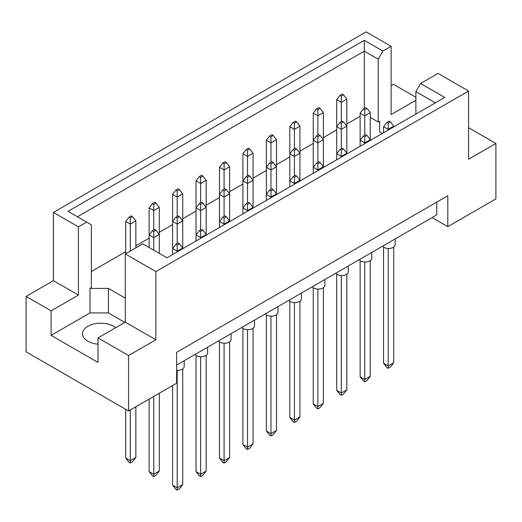 <?xml version="1.0" encoding="UTF-8"?>
<svg xmlns="http://www.w3.org/2000/svg" width="522" height="522" viewBox="0 0 522 522"><rect width="100%" height="100%" fill="white"/><g stroke="black" fill="none" stroke-linecap="round" stroke-linejoin="round"><path stroke-width="0.78" d="M97.999 344.194A18.277 10.551 180 0 1 87.846 341.225A18.277 10.551 180 0 1 82.496 333.767A18.277 10.551 180 0 1 93.777 324.018A18.277 10.551 180 0 1 113.692 326.302A18.277 10.551 180 0 1 115.714 327.692M415.877 114.09L415.877 91.598L420.569 83.481L438.03 73.4L468.58 91.037L468.58 159.243L495.9 143.472L468.58 127.701M370.281 117.417L378.222 121.998L379.605 121.195L379.605 131.857L382.352 133.443M91.357 271.525L125.691 251.702M135.844 245.836L149.135 238.162M159.288 232.303L172.58 224.63M182.733 218.77L196.024 211.097M206.177 205.231L219.468 197.557M229.621 191.698L242.913 184.025M253.059 178.165L266.35 170.492M276.503 164.626L289.795 156.952M299.948 151.093L313.239 143.419M323.392 137.56L336.683 129.887M346.836 124.021L360.128 116.347M125.319 298.166L108.432 288.418L89.973 288.418L91.357 287.615L91.357 224.819L68.043 211.358L364.284 40.324L382.907 51.078L391.141 46.328L366.131 31.888L53.42 212.428L78.43 226.868L86.665 222.111M26.1 296.411L51.11 310.851L78.43 295.08L53.42 280.634L26.1 296.411L26.1 351.828L128.549 410.977L176.638 383.213L176.638 352.311L447.811 195.75L447.811 226.659L495.9 198.895L495.9 143.472M415.877 100.257L391.141 114.54L391.141 46.328M415.877 97.268L393.451 84.323L391.141 85.654M420.569 83.481L444.731 97.431L166.949 257.809L142.787 243.852L125.319 253.94L155.869 271.577L468.58 91.037M124.862 322.413L108.432 312.926L89.973 312.926L51.11 335.365L97.999 362.431L97.999 337.923L128.549 355.56L155.869 339.783L125.319 322.146L125.319 253.94M155.869 339.783L155.869 271.577M78.43 295.08L78.43 226.868M53.42 280.634L53.42 212.428M51.11 335.365L51.11 310.851M128.549 355.56L128.549 410.977M432.125 217.596L447.811 226.659M97.999 337.923L125.319 322.146M436.738 202.144L436.738 214.933L176.638 365.1M364.284 108.406L364.284 51.156L77.419 216.774M378.222 121.998L378.222 59.201L364.284 51.156L364.284 40.324M382.907 51.078L378.222 59.201M379.605 131.857L379.605 121.195M435.355 102.847L415.877 91.598M89.973 312.926L89.973 288.418M108.432 312.926L108.432 288.418M395.174 238.926L395.174 244.72A6.525 3.765 180 0 1 391.148 248.204A6.525 3.765 180 0 1 384.035 247.382A6.525 3.765 180 0 1 382.626 246.175M388.185 248.479L388.185 365.955L393.725 362.757L393.725 247.089M383.572 247.089L383.572 363.286L388.185 365.955L388.185 368.297L386.893 367.553L383.572 363.286M393.725 362.757L390.404 367.018L388.185 368.297M390.404 121.887L389.112 121.143L386.893 122.422L388.185 123.166L390.404 121.887L393.725 126.154L388.185 129.352L388.185 123.166M388.185 130.076L388.185 129.352L383.572 126.683L386.893 122.422M393.725 126.879L393.725 126.154M383.572 126.683L383.572 132.738M366.959 108.354L365.668 107.61L363.449 108.889L364.741 109.633L366.959 108.354L370.281 112.615L364.741 115.812L364.741 109.633M364.741 135.211L364.741 115.812L360.128 113.15L363.449 108.889M366.959 135.426L365.668 134.676L363.449 135.955L364.741 136.705L366.959 135.426L370.281 139.687L370.281 112.615M360.128 113.15L360.128 140.222L363.449 135.955M343.515 94.821L342.223 94.071L340.005 95.35L341.297 96.1L343.515 94.821L346.836 99.082L341.297 102.279L341.297 96.1M341.297 121.678L341.297 102.279L336.683 99.617L340.005 95.35M343.515 121.887L342.223 121.143L340.005 122.422L341.297 123.166L343.515 121.887L346.836 126.154L346.836 99.082M336.683 99.617L336.683 126.683L340.005 122.422M371.729 252.465L371.729 258.253A6.525 3.765 180 0 1 367.703 261.737A6.525 3.765 180 0 1 360.591 260.922A6.525 3.765 180 0 1 359.182 259.708M364.741 262.011L364.741 379.487L370.281 376.29L370.281 260.622M360.128 260.622L360.128 376.825L364.741 379.487L364.741 381.83L363.449 381.086L360.128 376.825M370.281 376.29L366.959 380.551L364.741 381.83M370.281 140.411L370.281 139.687L364.741 142.884L364.741 136.705M364.741 143.609L364.741 142.884L360.128 140.222L360.128 146.271M343.515 148.959L342.223 148.215L340.005 149.494L341.297 150.238L343.515 148.959L346.836 153.22L346.836 126.154L341.297 129.352L341.297 123.166M341.297 148.744L341.297 129.352L336.683 126.683L336.683 153.755L340.005 149.494M320.071 108.354L318.779 107.61L316.567 108.889L317.859 109.633L320.071 108.354L323.392 112.615L317.859 115.812L317.859 109.633M317.859 135.211L317.859 115.812L313.239 113.15L316.567 108.889M320.071 135.426L318.779 134.676L316.567 135.955L317.859 136.705L320.071 135.426L323.392 139.687L323.392 112.615M313.239 113.15L313.239 140.222L316.567 135.955M348.285 265.998L348.285 271.792A6.525 3.765 180 0 1 344.259 275.27A6.525 3.765 180 0 1 337.147 274.455A6.525 3.765 180 0 1 335.737 273.241M341.297 275.551L341.297 393.02L346.836 389.823L346.836 274.161M336.683 274.161L336.683 390.358L341.297 393.02L341.297 395.369L340.005 394.619L336.683 390.358M346.836 389.823L343.515 394.09L341.297 395.369M346.836 153.951L346.836 153.22L341.297 156.417L341.297 150.238M341.297 157.148L341.297 156.417L336.683 153.755L336.683 159.81M301.403 293.07L301.403 298.865A6.525 3.765 180 0 1 297.37 302.342A6.525 3.765 180 0 1 290.258 301.527A6.525 3.765 180 0 1 288.849 300.313M294.415 302.623L294.415 420.093L299.948 416.895L299.948 301.227M289.795 301.227L289.795 417.43L294.415 420.093L294.415 422.435L293.123 421.691L289.795 417.43M299.948 416.895L296.627 421.156L294.415 422.435M296.627 176.031L295.335 175.288L293.123 176.567L294.415 177.31L296.627 176.031L299.948 180.292L294.415 183.49L294.415 177.31M294.415 184.214L294.415 183.49L289.795 180.827L293.123 176.567M299.948 181.017L299.948 126.154L294.415 129.352L294.415 123.166L296.627 121.887L295.335 121.143L293.123 122.422L294.415 123.166M294.415 148.744L294.415 129.352L289.795 126.683L289.795 186.883M254.514 320.136L254.514 325.93A6.525 3.765 180 0 1 250.482 329.415A6.525 3.765 180 0 1 243.369 328.599A6.525 3.765 180 0 1 241.967 327.385M247.526 329.689L247.526 447.165L253.059 443.968L253.059 328.299M242.913 328.299L242.913 444.503L247.526 447.165L247.526 449.507L246.234 448.763L242.913 444.503M253.059 443.968L249.738 448.228L247.526 449.507M249.738 203.104L248.446 202.353L246.234 203.632L247.526 204.383L249.738 203.104L253.059 207.364L247.526 210.562L247.526 204.383M247.526 211.286L247.526 210.562L242.913 207.9L246.234 203.632M253.059 208.089L253.059 153.22L247.526 156.417L247.526 150.238L249.738 148.959L248.446 148.215L246.234 149.494L247.526 150.238M247.526 175.816L247.526 156.417L242.913 153.755L242.913 213.948M207.625 347.208L207.625 353.002A6.525 3.765 180 0 1 203.593 356.48A6.525 3.765 180 0 1 196.481 355.665A6.525 3.765 180 0 1 195.078 354.451M200.637 356.761L200.637 474.237L206.177 471.04L206.177 355.371M196.024 355.371L196.024 471.568L200.637 474.237L200.637 476.579L199.345 475.836L196.024 471.568M206.177 471.04L202.849 475.301L200.637 476.579M202.849 230.169L201.557 229.426L199.345 230.704L200.637 231.448L202.849 230.169L206.177 234.437L200.637 237.634L200.637 231.448M200.637 238.358L200.637 237.634L196.024 234.965L199.345 230.704M206.177 235.161L206.177 180.292L200.637 183.49L200.637 177.31L202.849 176.031L201.557 175.288L199.345 176.567L200.637 177.31M200.637 202.888L200.637 183.49L196.024 180.827L196.024 241.02M320.071 162.492L318.779 161.748L316.567 163.027L317.859 163.771L320.071 162.492L323.392 166.759L323.392 139.687L317.859 142.884L317.859 136.705M317.859 162.283L317.859 142.884L313.239 140.222L313.239 167.294L316.567 163.027M273.182 162.492L271.89 161.748L269.678 163.027L270.97 163.771L273.182 162.492L276.503 166.759L270.97 169.957L270.97 163.771M270.97 189.355L270.97 169.957L266.35 167.294L269.678 163.027M273.182 189.564L271.89 188.82L269.678 190.099L270.97 190.843L273.182 189.564L276.503 193.832L276.503 139.687L270.97 142.884L270.97 136.705L273.182 135.426L271.89 134.676L269.678 135.955L270.97 136.705M270.97 162.283L270.97 142.884L266.35 140.222L266.35 194.36L269.678 190.099M226.294 189.564L225.002 188.82L222.79 190.099L224.082 190.843L226.294 189.564L229.621 193.832L224.082 197.029L224.082 190.843M224.082 216.421L224.082 197.029L219.468 194.36L222.79 190.099M226.294 216.637L225.002 215.893L222.79 217.172L224.082 217.915L226.294 216.637L229.621 220.897L229.621 166.759L224.082 169.957L224.082 163.771L226.294 162.492L225.002 161.748L222.79 163.027L224.082 163.771M224.082 189.355L224.082 169.957L219.468 167.294L219.468 221.432L222.79 217.172M179.405 216.637L178.113 215.893L175.901 217.172L177.193 217.915L179.405 216.637L182.733 220.897L177.193 224.095L177.193 217.915M177.193 243.493L177.193 224.095L172.58 221.432L175.901 217.172M179.405 243.709L178.113 242.958L175.901 244.237L177.193 244.988L179.405 243.709L182.733 247.97L182.733 193.832L177.193 197.029L177.193 190.843L179.405 189.564L178.113 188.82L175.901 190.099L177.193 190.843M177.193 216.421L177.193 197.029L172.58 194.36L172.58 248.505L175.901 244.237M289.795 126.683L293.123 122.422M296.627 121.887L299.948 126.154M242.913 153.755L246.234 149.494M249.738 148.959L253.059 153.22M196.024 180.827L199.345 176.567M202.849 176.031L206.177 180.292M155.967 203.104L154.675 202.353L152.457 203.632L153.749 204.383L155.967 203.104L159.288 207.364L153.749 210.562L153.749 204.383M153.749 229.961L153.749 210.562L149.135 207.9L152.457 203.632M155.967 230.169L154.675 229.426L152.457 230.704L153.749 231.448L155.967 230.169L159.288 234.437L159.288 207.364M149.135 207.9L149.135 234.965L152.457 230.704M324.847 279.531L324.847 285.325A6.525 3.765 180 0 1 320.815 288.81A6.525 3.765 180 0 1 313.702 287.987A6.525 3.765 180 0 1 312.293 286.78M317.859 289.084L317.859 406.56L323.392 403.362L323.392 287.694M313.239 287.694L313.239 403.891L317.859 406.56L317.859 408.902L316.567 408.158L313.239 403.891M323.392 403.362L320.071 407.623L317.859 408.902M323.392 167.484L323.392 166.759L317.859 169.957L317.859 163.771M317.859 170.681L317.859 169.957L313.239 167.294L313.239 173.343M277.958 306.603L277.958 312.397A6.525 3.765 180 0 1 273.926 315.875A6.525 3.765 180 0 1 266.814 315.06A6.525 3.765 180 0 1 265.404 313.846M270.97 316.156L270.97 433.632L276.503 430.435L276.503 314.766M266.35 314.766L266.35 430.963L270.97 433.632L270.97 435.974L269.678 435.231L266.35 430.963M276.503 430.435L273.182 434.695L270.97 435.974M276.503 194.556L276.503 193.832L270.97 197.029L270.97 190.843M270.97 197.753L270.97 197.029L266.35 194.36L266.35 200.415M231.07 333.675L231.07 339.47A6.525 3.765 180 0 1 227.037 342.947A6.525 3.765 180 0 1 219.925 342.132A6.525 3.765 180 0 1 218.522 340.918M224.082 343.228L224.082 460.698L229.621 457.5L229.621 341.838M219.468 341.838L219.468 458.035L224.082 460.698L224.082 463.047L222.79 462.296L219.468 458.035M229.621 457.5L226.294 461.768L224.082 463.047M229.621 221.622L229.621 220.897L224.082 224.095L224.082 217.915M224.082 224.819L224.082 224.095L219.468 221.432L219.468 227.488M184.181 360.741L184.181 366.535A6.525 3.765 180 0 1 176.638 370.261M177.193 370.294L177.193 487.77L182.733 484.573L182.733 368.904M172.58 385.562L172.58 485.108L177.193 487.77L177.193 490.112L175.901 489.368L172.58 485.108M182.733 484.573L179.405 488.833L177.193 490.112M182.733 248.694L182.733 247.97L177.193 251.167L177.193 244.988M177.193 251.891L177.193 251.167L172.58 248.505L172.58 254.553M296.627 148.959L295.335 148.215L293.123 149.494L294.415 150.238L296.627 148.959L299.948 153.22L294.415 156.417L294.415 150.238M294.415 175.816L294.415 156.417L289.795 153.755L293.123 149.494M249.738 176.031L248.446 175.288L246.234 176.567L247.526 177.31L249.738 176.031L253.059 180.292L247.526 183.49L247.526 177.31M247.526 202.888L247.526 183.49L242.913 180.827L246.234 176.567M202.849 203.104L201.557 202.353L199.345 203.632L200.637 204.383L202.849 203.104L206.177 207.364L200.637 210.562L200.637 204.383M200.637 229.961L200.637 210.562L196.024 207.9L199.345 203.632M153.749 396.433L153.749 474.237L159.288 471.04L159.288 393.236M149.135 399.095L149.135 471.568L153.749 474.237L153.749 476.579L152.457 475.836L149.135 471.568M159.288 471.04L155.967 475.301L153.749 476.579M159.288 253.385L159.288 234.437L153.749 237.634L153.749 231.448M153.749 250.188L153.749 237.634L149.135 234.965L149.135 247.519M266.35 140.222L269.678 135.955M273.182 135.426L276.503 139.687M219.468 167.294L222.79 163.027M226.294 162.492L229.621 166.759M172.58 194.36L175.901 190.099M179.405 189.564L182.733 193.832M130.304 409.966L130.304 460.698L135.844 457.5L135.844 406.768M125.691 409.326L125.691 458.035L130.304 460.698L130.304 463.047L129.012 462.296L125.691 458.035M135.844 457.5L132.523 461.768L130.304 463.047M132.523 216.637L131.231 215.893L129.012 217.172L130.304 217.915L132.523 216.637L135.844 220.897L130.304 224.095L130.304 217.915M130.304 251.062L130.304 224.095L125.691 221.432L129.012 217.172M135.844 247.865L135.844 220.897M125.691 221.432L125.691 253.725"/></g></svg>
